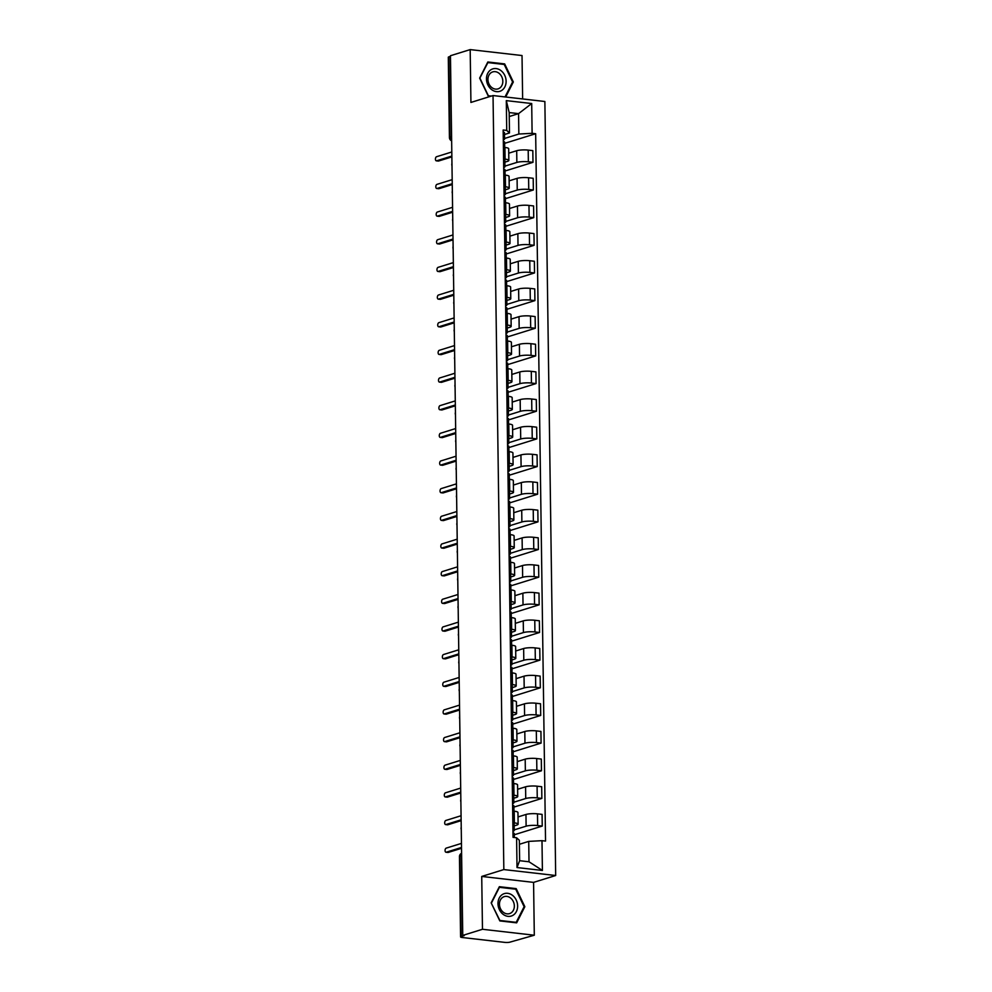<?xml version="1.0" encoding="UTF-8"?>
<svg xmlns="http://www.w3.org/2000/svg" width="992" height="992" viewBox="0 0 992 992"><rect width="100%" height="100%" fill="white"/><g stroke="black" fill="none" stroke-linecap="round" stroke-linejoin="round"><path stroke-width="1.49" d="M522.635 98.952L522.028 55.54L470.183 49.6L450.455 55.726L462.743 935.406L482.472 929.281L534.304 935.22L533.572 882.384L555.681 875.514L544.868 101.494L493.036 95.554L503.837 869.575L481.728 876.444L482.472 929.281M534.304 935.22L509.987 942.127A3.621 0.707 179.2 0 1 504.99 942.4L462.21 937.502A3.621 0.707 179.2 0 1 460.586 936.932L459.457 856.629A3.621 0.707 -0.8 0 1 460.052 856.232L461.181 936.535A3.621 0.707 179.2 0 0 460.586 936.932M470.183 49.6L470.927 102.436L493.036 95.554M451.583 136.685L450.008 137.169A3.621 0.707 -0.8 0 0 449.426 137.566L448.297 57.251A3.621 0.707 -0.8 0 1 448.892 56.854L450.008 137.169A3.621 2.964 72.7 0 0 451.633 140.467M450.467 56.37L448.892 56.854M461.181 936.535L464.244 935.58L462.743 935.406M514.216 829.87L526.12 826.175A8.32 1.624 -0.8 0 1 537.639 825.555L542.24 826.076L542.078 814.382L537.478 813.849A8.32 1.624 179.2 0 0 525.958 814.469L518.01 816.937M518.122 824.191L517.948 812.485A8.32 1.624 179.2 0 0 514.203 811.183L514.364 822.889A8.32 1.624 -0.8 0 1 518.122 824.191A8.32 1.624 -0.8 0 1 516.758 825.096L514.166 825.902M514.364 822.889L512.839 822.715M514.29 834.768L542.24 826.076M514.203 811.183L512.678 811.01M513.831 802.218L525.735 798.51A8.32 1.624 -0.8 0 1 537.255 797.89L541.855 798.424L541.694 786.718L537.081 786.197A8.32 1.624 179.2 0 0 525.574 786.817L517.626 789.285M512.455 795.051L513.98 795.224A8.32 1.624 -0.8 0 1 517.725 796.526A8.32 1.624 -0.8 0 1 516.361 797.444L513.782 798.25M513.893 807.116L541.855 798.424M517.725 796.526L517.564 784.833A8.32 1.624 179.2 0 0 513.806 783.531L512.294 783.358M513.447 774.554L525.351 770.858A8.32 1.624 -0.8 0 1 536.858 770.238L541.471 770.772L541.31 759.066L536.697 758.533A8.32 1.624 179.2 0 0 525.19 759.153L517.241 761.633M512.07 767.399L513.583 767.572A8.32 1.624 -0.8 0 1 517.34 768.874A8.32 1.624 -0.8 0 1 515.976 769.78L513.385 770.586M513.509 779.452L541.471 770.772M517.34 768.874L517.179 757.169A8.32 1.624 179.2 0 0 513.422 755.867L511.909 755.693M513.062 746.902L524.966 743.206A8.32 1.624 -0.8 0 1 536.474 742.586L541.086 743.107L540.925 731.414L536.312 730.881A8.32 1.624 179.2 0 0 524.805 731.501L516.857 733.968M511.686 739.747L513.199 739.92A8.32 1.624 -0.8 0 1 516.956 741.222A8.32 1.624 -0.8 0 1 515.592 742.128L513 742.934M513.124 751.8L541.086 743.107M516.956 741.222L516.795 729.517A8.32 1.624 179.2 0 0 513.038 728.215L511.525 728.041M512.678 719.25L524.582 715.542A8.32 1.624 -0.8 0 1 536.089 714.922L540.702 715.455L540.541 703.75L535.928 703.229A8.32 1.624 179.2 0 0 524.421 703.849L516.472 706.316M511.302 712.082L512.814 712.256A8.32 1.624 -0.8 0 1 516.572 713.558A8.32 1.624 -0.8 0 1 515.208 714.476L512.616 715.282M512.74 724.148L540.702 715.455M516.572 713.558L516.41 701.865A8.32 1.624 179.2 0 0 512.653 700.563L511.14 700.389M512.281 691.585L524.198 687.89A8.32 1.624 -0.8 0 1 535.705 687.27L540.318 687.791L540.156 676.098L535.544 675.564A8.32 1.624 179.2 0 0 524.024 676.184L516.088 678.664M510.917 684.43L512.43 684.604A8.32 1.624 -0.8 0 1 516.187 685.906A8.32 1.624 -0.8 0 1 514.823 686.811L512.232 687.617M512.356 696.483L540.318 687.791M516.187 685.906L516.026 674.2A8.32 1.624 179.2 0 0 512.269 672.898L510.756 672.725M511.897 663.933L523.801 660.238A8.32 1.624 -0.8 0 1 535.32 659.618L539.933 660.139L539.76 648.446L535.159 647.912A8.32 1.624 179.2 0 0 523.64 648.532L515.691 651M510.533 656.778L512.046 656.952A8.32 1.624 -0.8 0 1 515.803 658.254A8.32 1.624 -0.8 0 1 514.439 659.159L511.847 659.965M511.971 668.831L539.933 660.139M515.803 658.254L515.629 646.548A8.32 1.624 179.2 0 0 511.884 645.246L510.359 645.073M511.512 636.281L523.416 632.574A8.32 1.624 -0.8 0 1 534.936 631.954L539.536 632.487L539.375 620.781L534.775 620.26A8.32 1.624 179.2 0 0 523.255 620.88L515.307 623.348M510.136 629.114L511.661 629.288A8.32 1.624 -0.8 0 1 515.406 630.59A8.32 1.624 -0.8 0 1 514.054 631.507L511.463 632.313M511.587 641.179L539.536 632.487M515.406 630.59L515.245 618.896A8.32 1.624 179.2 0 0 511.5 617.594L509.975 617.421M511.128 608.617L523.032 604.922A8.32 1.624 -0.8 0 1 534.552 604.302L539.152 604.822L538.991 593.129L534.378 592.596A8.32 1.624 179.2 0 0 522.871 593.216L514.922 595.696M509.752 601.462L511.277 601.636A8.32 1.624 -0.8 0 1 515.022 602.938A8.32 1.624 -0.8 0 1 513.658 603.843L511.078 604.649M511.19 613.515L539.152 604.822M515.022 602.938L514.86 591.232A8.32 1.624 179.2 0 0 511.103 589.93L509.59 589.756M510.744 580.965L522.648 577.27A8.32 1.624 -0.8 0 1 534.155 576.65L538.768 577.17L538.606 565.477L533.994 564.944A8.32 1.624 179.2 0 0 522.486 565.564L514.538 568.032M509.367 573.81L510.88 573.984A8.32 1.624 -0.8 0 1 514.637 575.286A8.32 1.624 -0.8 0 1 513.273 576.191L510.682 576.997M510.806 585.863L538.768 577.17M514.637 575.286L514.476 563.58A8.32 1.624 179.2 0 0 510.719 562.278L509.206 562.104M510.359 553.313L522.263 549.605A8.32 1.624 -0.8 0 1 533.77 548.985L538.383 549.518L538.222 537.813L533.609 537.292A8.32 1.624 179.2 0 0 522.102 537.912L514.154 540.38M508.983 546.146L510.496 546.319A8.32 1.624 -0.8 0 1 514.253 547.621A8.32 1.624 -0.8 0 1 512.889 548.539L510.297 549.345M510.421 558.211L538.383 549.518M514.253 547.621L514.092 535.928A8.32 1.624 179.2 0 0 510.334 534.626L508.822 534.452M509.975 525.648L521.879 521.953A8.32 1.624 -0.8 0 1 533.386 521.333L537.999 521.854L537.838 510.161L533.225 509.628A8.32 1.624 179.2 0 0 521.718 510.248L513.769 512.715M508.598 518.494L510.111 518.667A8.32 1.624 -0.8 0 1 513.868 519.969A8.32 1.624 -0.8 0 1 512.504 520.874L509.913 521.68M510.037 530.546L537.999 521.854M513.868 519.969L513.707 508.264A8.32 1.624 179.2 0 0 509.95 506.962L508.437 506.788M509.578 497.996L521.494 494.301A8.32 1.624 -0.8 0 1 533.002 493.681L537.614 494.202L537.453 482.509L532.84 481.976A8.32 1.624 179.2 0 0 521.321 482.596L513.385 485.063M508.214 490.842L509.727 491.015A8.32 1.624 -0.8 0 1 513.484 492.317A8.32 1.624 -0.8 0 1 512.12 493.222L509.528 494.028M509.652 502.894L537.614 494.202M513.484 492.317L513.323 480.612A8.32 1.624 179.2 0 0 509.566 479.31L508.053 479.136M509.194 470.344L521.098 466.637A8.32 1.624 -0.8 0 1 532.617 466.017L537.23 466.55L537.056 454.844L532.456 454.324A8.32 1.624 179.2 0 0 520.936 454.944L512.988 457.411M507.83 463.177L509.342 463.351A8.32 1.624 -0.8 0 1 513.1 464.653A8.32 1.624 -0.8 0 1 511.736 465.57L509.144 466.376M509.268 475.23L537.23 466.55M513.1 464.653L512.926 452.96A8.32 1.624 179.2 0 0 509.181 451.658L507.656 451.484M508.809 442.68L520.713 438.985A8.32 1.624 -0.8 0 1 532.233 438.365L536.833 438.886L536.672 427.192L532.072 426.659A8.32 1.624 179.2 0 0 520.552 427.279L512.604 429.747M507.433 435.525L508.958 435.699A8.32 1.624 -0.8 0 1 512.703 437.001A8.32 1.624 -0.8 0 1 511.351 437.906L508.76 438.712M508.884 447.578L536.833 438.886M512.703 437.001L512.542 425.295A8.32 1.624 179.2 0 0 508.797 423.993L507.272 423.82M508.425 415.028L520.329 411.333A8.32 1.624 -0.8 0 1 531.848 410.713L536.449 411.234L536.288 399.54L531.675 399.007A8.32 1.624 179.2 0 0 520.168 399.627L512.219 402.095M507.048 407.873L508.574 408.047A8.32 1.624 -0.8 0 1 512.318 409.349A8.32 1.624 -0.8 0 1 510.954 410.254L508.375 411.06M508.487 419.926L536.449 411.234M512.318 409.349L512.157 397.643A8.32 1.624 179.2 0 0 508.4 396.341L506.887 396.168M508.04 387.376L519.944 383.668A8.32 1.624 -0.8 0 1 531.452 383.048L536.064 383.582L535.903 371.876L531.29 371.355A8.32 1.624 179.2 0 0 519.783 371.975L511.835 374.443M506.664 380.209L508.177 380.382A8.32 1.624 -0.8 0 1 511.934 381.684A8.32 1.624 -0.8 0 1 510.57 382.602L507.978 383.408M508.102 392.262L536.064 383.582M511.934 381.684L511.773 369.991A8.32 1.624 179.2 0 0 508.016 368.689L506.503 368.516M507.656 359.712L519.56 356.016A8.32 1.624 -0.8 0 1 531.067 355.396L535.68 355.917L535.519 344.224L530.906 343.691A8.32 1.624 179.2 0 0 519.399 344.311L511.45 346.778M506.28 352.557L507.792 352.73A8.32 1.624 -0.8 0 1 511.55 354.032A8.32 1.624 -0.8 0 1 510.186 354.938L507.594 355.744M507.718 364.61L535.68 355.917M511.55 354.032L511.388 342.327A8.32 1.624 179.2 0 0 507.631 341.025L506.118 340.851M507.272 332.06L519.176 328.364A8.32 1.624 -0.8 0 1 530.683 327.744L535.296 328.265L535.134 316.572L530.522 316.039A8.32 1.624 179.2 0 0 519.014 316.659L511.066 319.126M505.895 324.905L507.408 325.078A8.32 1.624 -0.8 0 1 511.165 326.368A8.32 1.624 -0.8 0 1 509.801 327.286L507.21 328.092M507.334 336.958L535.296 328.265M511.165 326.368L511.004 314.675A8.32 1.624 179.2 0 0 507.247 313.373L505.734 313.199M506.875 304.408L518.791 300.7A8.32 1.624 -0.8 0 1 530.298 300.08L534.911 300.613L534.75 288.908L530.137 288.387A8.32 1.624 179.2 0 0 518.618 289.007L510.682 291.474M505.511 297.24L507.024 297.414A8.32 1.624 -0.8 0 1 510.781 298.716A8.32 1.624 -0.8 0 1 509.417 299.634L506.825 300.44M506.949 309.293L534.911 300.613M510.781 298.716L510.62 287.023A8.32 1.624 179.2 0 0 506.862 285.721L505.337 285.547M506.49 276.743L518.394 273.048A8.32 1.624 -0.8 0 1 529.914 272.428L534.527 272.949L534.353 261.256L529.753 260.722A8.32 1.624 179.2 0 0 518.233 261.342L510.285 263.81M505.126 269.588L506.639 269.762A8.32 1.624 -0.8 0 1 510.396 271.064A8.32 1.624 -0.8 0 1 509.032 271.969L506.441 272.775M506.565 281.641L534.527 272.949M510.396 271.064L510.223 259.358A8.32 1.624 179.2 0 0 506.478 258.056L504.953 257.883M506.106 249.091L518.01 245.396A8.32 1.624 -0.8 0 1 529.53 244.776L534.13 245.297L533.969 233.591L529.368 233.07A8.32 1.624 179.2 0 0 517.849 233.69L509.9 236.158M504.73 241.936L506.255 242.11A8.32 1.624 -0.8 0 1 510 243.4A8.32 1.624 -0.8 0 1 508.648 244.317L506.056 245.123M506.18 253.989L534.13 245.297M510 243.4L509.838 231.706A8.32 1.624 179.2 0 0 506.094 230.404L504.568 230.231M505.722 221.439L517.626 217.732A8.32 1.624 -0.8 0 1 529.145 217.112L533.746 217.645L533.584 205.939L528.972 205.418A8.32 1.624 179.2 0 0 517.464 206.038L509.516 208.506M504.345 214.272L505.87 214.446A8.32 1.624 -0.8 0 1 509.615 215.748A8.32 1.624 -0.8 0 1 508.251 216.665L505.672 217.471M505.784 226.325L533.746 217.645M509.615 215.748L509.454 204.054A8.32 1.624 179.2 0 0 505.697 202.752L504.184 202.579M505.337 193.775L517.241 190.08A8.32 1.624 -0.8 0 1 528.748 189.46L533.361 189.98L533.2 178.287L528.587 177.754A8.32 1.624 179.2 0 0 517.08 178.374L509.132 180.842M503.961 186.62L505.474 186.794A8.32 1.624 -0.8 0 1 509.231 188.096A8.32 1.624 -0.8 0 1 507.867 189.001L505.275 189.807M505.399 198.673L533.361 189.98M509.231 188.096L509.07 176.39A8.32 1.624 179.2 0 0 505.312 175.088L503.8 174.914M504.953 166.123L516.857 162.428A8.32 1.624 -0.8 0 1 528.364 161.808L532.977 162.328L532.816 150.623L528.203 150.102A8.32 1.624 179.2 0 0 516.696 150.722L508.747 153.19M503.576 158.968L505.089 159.142A8.32 1.624 -0.8 0 1 508.846 160.431A8.32 1.624 -0.8 0 1 507.482 161.349L504.891 162.155M505.015 171.021L532.977 162.328M508.846 160.431L508.685 148.738A8.32 1.624 179.2 0 0 504.928 147.436L503.415 147.262M528.724 841.39L541.992 840.67L542.401 870.455L517.018 867.541L516.596 837.769L519.349 840.311L519.634 860.696L529.009 861.775L528.724 841.39L519.411 844.279M509.243 116.535L518.568 113.634L509.194 112.567L509.479 132.953L506.726 130.398L503.167 130.002L513.05 837.36L516.596 837.769M506.726 130.398L506.304 100.626L531.7 103.528L532.109 133.312L518.853 134.032L518.568 113.634L531.7 103.528M541.992 840.67L545.538 841.08L535.668 133.722L532.109 133.312M555.681 875.514L503.837 869.575M533.572 882.384L481.728 876.444M499.348 886.699L491.164 902.844L499.819 920.911L516.658 922.845L524.842 906.7L516.187 888.621L499.348 886.699M505.709 97.005L513.323 81.976L504.668 63.91L487.828 61.975L479.644 78.12L488.312 96.187L490.271 96.422M504.568 138.471L518.853 134.032M509.479 132.953L504.506 134.503M504.63 143.356L535.668 133.722M542.401 870.455L529.009 861.775M517.018 867.541L519.634 860.696M509.194 112.567L506.304 100.626M514.736 889.08L516.187 888.621M523.987 906.961L524.842 906.7M503.217 64.356L504.668 63.91M512.467 82.237L513.323 81.976M512.963 831.606L514.092 830.688A4.514 0.88 179.2 0 0 514.228 830.478A4.514 0.88 179.2 0 0 512.938 829.882M514.005 824.315A4.514 0.88 179.2 0 0 514.141 824.092A4.514 0.88 179.2 0 0 512.852 823.496M461.516 848.309L448.198 852.438A2.083 1.128 96.5 0 1 447.938 852.463A2.083 1.128 96.5 0 1 447.69 852.388M514.141 833.702A4.514 0.88 179.2 0 0 514.265 833.491A4.514 0.88 179.2 0 0 512.988 832.896M461.454 843.398L446.177 848.135A2.083 1.128 -83.5 0 0 445.073 850.293A2.083 1.128 -83.5 0 0 445.978 852.24A2.083 1.128 -83.5 0 0 446.239 852.215L461.516 847.466M512.579 803.954L513.707 803.036A4.514 0.88 179.2 0 0 513.844 802.826A4.514 0.88 179.2 0 0 512.554 802.23M513.62 796.65A4.514 0.88 179.2 0 0 513.744 796.44A4.514 0.88 179.2 0 0 512.467 795.844M461.131 820.644L447.814 824.786A2.083 1.128 96.5 0 1 447.553 824.811A2.083 1.128 96.5 0 1 447.305 824.724M513.757 806.05A4.514 0.88 179.2 0 0 513.881 805.839A4.514 0.88 179.2 0 0 512.604 805.244M461.069 815.734L445.792 820.483A2.083 1.128 -83.5 0 0 444.689 822.641A2.083 1.128 -83.5 0 0 445.594 824.588A2.083 1.128 -83.5 0 0 445.854 824.563L461.119 819.814M512.194 776.29L513.323 775.384A4.514 0.88 179.2 0 0 513.459 775.161A4.514 0.88 179.2 0 0 512.17 774.566M513.236 768.998A4.514 0.88 179.2 0 0 513.36 768.788A4.514 0.88 179.2 0 0 512.083 768.192M460.747 792.992L447.429 797.134A2.083 1.128 96.5 0 1 447.169 797.159A2.083 1.128 96.5 0 1 446.908 797.072M513.36 778.398A4.514 0.88 179.2 0 0 513.496 778.174A4.514 0.88 179.2 0 0 512.219 777.579M460.685 788.082L445.408 792.831A2.083 1.128 -83.5 0 0 444.304 794.976A2.083 1.128 -83.5 0 0 445.197 796.936A2.083 1.128 -83.5 0 0 445.47 796.911L460.734 792.162M512.852 915.368A11.755 9.622 72.7 0 0 516.237 900.042A11.755 9.622 72.7 0 0 502.758 894.288A11.755 9.622 72.7 0 0 499.373 909.614A11.755 9.622 72.7 0 0 512.852 915.368M510.731 913.099A8.891 7.279 72.7 0 0 513.596 902.212A8.891 7.279 72.7 0 0 504.258 896.619A8.891 7.279 72.7 0 0 503.08 897.128A8.891 7.279 72.7 0 0 500.204 908.015A8.891 7.279 72.7 0 0 509.541 913.607A8.891 7.279 72.7 0 0 510.731 913.099M491.486 902.956L499.41 887.319L515.728 889.192L524.123 906.7L516.2 922.337L499.881 920.477L491.251 903.03M515.146 922.672L516.2 922.337M501.344 90.656A11.755 9.622 72.7 0 0 504.717 75.318A11.755 9.622 72.7 0 0 491.238 69.564A11.755 9.622 72.7 0 0 487.866 84.89A11.755 9.622 72.7 0 0 501.344 90.656M499.212 88.375A8.891 7.279 72.7 0 0 502.076 77.488A8.891 7.279 72.7 0 0 492.751 71.895A8.891 7.279 72.7 0 0 491.561 72.404A8.891 7.279 72.7 0 0 488.696 83.291A8.891 7.279 72.7 0 0 498.021 88.883A8.891 7.279 72.7 0 0 499.212 88.375M479.744 78.318L487.903 62.595L504.221 64.468L512.604 81.976L505.027 96.931M491.325 96.088L488.362 95.753L479.967 78.244M511.81 748.638L512.938 747.72A4.514 0.88 179.2 0 0 513.062 747.509A4.514 0.88 179.2 0 0 511.785 746.914M512.852 741.346A4.514 0.88 179.2 0 0 512.976 741.123A4.514 0.88 179.2 0 0 511.698 740.528M460.362 765.34L447.045 769.47A2.083 1.128 96.5 0 1 446.784 769.494A2.083 1.128 96.5 0 1 446.524 769.42M512.976 750.733A4.514 0.88 179.2 0 0 513.112 750.522A4.514 0.88 179.2 0 0 511.822 749.927M460.288 760.43L445.024 765.167A2.083 1.128 -83.5 0 0 443.92 767.324A2.083 1.128 -83.5 0 0 444.813 769.271A2.083 1.128 -83.5 0 0 445.086 769.246L460.35 764.497M511.426 720.986L512.554 720.068A4.514 0.88 179.2 0 0 512.678 719.857A4.514 0.88 179.2 0 0 511.401 719.262M512.467 713.682A4.514 0.88 179.2 0 0 512.591 713.471A4.514 0.88 179.2 0 0 511.314 712.876M459.978 737.676L446.66 741.818A2.083 1.128 96.5 0 1 446.4 741.842A2.083 1.128 96.5 0 1 446.14 741.756M512.591 723.081A4.514 0.88 179.2 0 0 512.728 722.87A4.514 0.88 179.2 0 0 511.438 722.275M459.904 732.766L444.639 737.515A2.083 1.128 -83.5 0 0 443.536 739.672A2.083 1.128 -83.5 0 0 444.428 741.619A2.083 1.128 -83.5 0 0 444.689 741.594L459.966 736.845M511.041 693.321L512.17 692.416A4.514 0.88 179.2 0 0 512.294 692.193A4.514 0.88 179.2 0 0 511.016 691.598M512.07 686.03A4.514 0.88 179.2 0 0 512.207 685.819A4.514 0.88 179.2 0 0 510.93 685.224M459.594 710.024L446.276 714.166A2.083 1.128 96.5 0 1 446.003 714.19A2.083 1.128 96.5 0 1 445.755 714.104M512.207 695.429A4.514 0.88 179.2 0 0 512.331 695.206A4.514 0.88 179.2 0 0 511.054 694.611M459.519 705.114L444.255 709.863A2.083 1.128 -83.5 0 0 443.139 712.008A2.083 1.128 -83.5 0 0 444.044 713.967A2.083 1.128 -83.5 0 0 444.304 713.93L459.581 709.193M510.657 665.669L511.785 664.752A4.514 0.88 179.2 0 0 511.909 664.541A4.514 0.88 179.2 0 0 510.632 663.946M511.686 658.366A4.514 0.88 179.2 0 0 511.822 658.155A4.514 0.88 179.2 0 0 510.533 657.56M459.209 682.372L445.892 686.501A2.083 1.128 96.5 0 1 445.619 686.526A2.083 1.128 96.5 0 1 445.371 686.452M511.822 667.765A4.514 0.88 179.2 0 0 511.946 667.554A4.514 0.88 179.2 0 0 510.669 666.959M459.135 677.462L443.87 682.198A2.083 1.128 -83.5 0 0 442.754 684.356A2.083 1.128 -83.5 0 0 443.66 686.303A2.083 1.128 -83.5 0 0 443.92 686.278L459.197 681.529M510.26 638.017L511.388 637.1A4.514 0.88 179.2 0 0 511.525 636.889A4.514 0.88 179.2 0 0 510.235 636.294M511.302 630.714A4.514 0.88 179.2 0 0 511.438 630.503A4.514 0.88 179.2 0 0 510.148 629.908M458.812 654.708L445.495 658.849A2.083 1.128 96.5 0 1 445.234 658.874A2.083 1.128 96.5 0 1 444.986 658.787M511.438 640.113A4.514 0.88 179.2 0 0 511.562 639.902A4.514 0.88 179.2 0 0 510.285 639.307M458.75 649.797L443.474 654.546A2.083 1.128 -83.5 0 0 442.37 656.704A2.083 1.128 -83.5 0 0 443.275 658.651A2.083 1.128 -83.5 0 0 443.536 658.626L458.812 653.877M509.876 610.353L511.004 609.448A4.514 0.88 179.2 0 0 511.14 609.224A4.514 0.88 179.2 0 0 509.851 608.629M510.917 603.062A4.514 0.88 179.2 0 0 511.041 602.851A4.514 0.88 179.2 0 0 509.764 602.256M458.428 627.056L445.11 631.197A2.083 1.128 96.5 0 1 444.85 631.222A2.083 1.128 96.5 0 1 444.602 631.135M511.054 612.461A4.514 0.88 179.2 0 0 511.178 612.238A4.514 0.88 179.2 0 0 509.9 611.642M458.366 622.145L443.089 626.894A2.083 1.128 -83.5 0 0 441.986 629.04A2.083 1.128 -83.5 0 0 442.891 630.999A2.083 1.128 -83.5 0 0 443.151 630.962L458.416 626.225M509.491 582.701L510.62 581.783A4.514 0.88 179.2 0 0 510.756 581.572A4.514 0.88 179.2 0 0 509.466 580.977M510.533 575.397A4.514 0.88 179.2 0 0 510.657 575.186A4.514 0.88 179.2 0 0 509.38 574.591M458.044 599.404L444.726 603.533A2.083 1.128 96.5 0 1 444.466 603.558A2.083 1.128 96.5 0 1 444.205 603.483M510.657 584.796A4.514 0.88 179.2 0 0 510.793 584.586A4.514 0.88 179.2 0 0 509.516 583.99M457.982 594.493L442.705 599.23A2.083 1.128 -83.5 0 0 441.601 601.388A2.083 1.128 -83.5 0 0 442.494 603.334A2.083 1.128 -83.5 0 0 442.767 603.31L458.031 598.56M509.107 555.049L510.235 554.131A4.514 0.88 179.2 0 0 510.359 553.92A4.514 0.88 179.2 0 0 509.082 553.325M510.148 547.745A4.514 0.88 179.2 0 0 510.272 547.534A4.514 0.88 179.2 0 0 508.995 546.939M457.659 571.739L444.342 575.881A2.083 1.128 96.5 0 1 444.081 575.906A2.083 1.128 96.5 0 1 443.821 575.819M510.272 557.144A4.514 0.88 179.2 0 0 510.409 556.934A4.514 0.88 179.2 0 0 509.119 556.338M457.585 566.829L442.32 571.578A2.083 1.128 -83.5 0 0 441.217 573.736A2.083 1.128 -83.5 0 0 442.11 575.682A2.083 1.128 -83.5 0 0 442.382 575.658L457.647 570.908M508.722 527.384L509.851 526.467A4.514 0.88 179.2 0 0 509.975 526.256A4.514 0.88 179.2 0 0 508.698 525.661M509.764 520.093A4.514 0.88 179.2 0 0 509.888 519.882A4.514 0.88 179.2 0 0 508.611 519.287M457.275 544.087L443.957 548.229A2.083 1.128 96.5 0 1 443.697 548.254A2.083 1.128 96.5 0 1 443.436 548.167M509.888 529.492A4.514 0.88 179.2 0 0 510.024 529.269A4.514 0.88 179.2 0 0 508.735 528.674M457.2 539.177L441.936 543.926A2.083 1.128 -83.5 0 0 440.832 546.071A2.083 1.128 -83.5 0 0 441.725 548.03A2.083 1.128 -83.5 0 0 441.986 547.993L457.262 543.256M508.338 499.732L509.466 498.815A4.514 0.88 179.2 0 0 509.59 498.604A4.514 0.88 179.2 0 0 508.313 498.009M509.367 492.429A4.514 0.88 179.2 0 0 509.504 492.218A4.514 0.88 179.2 0 0 508.226 491.623M456.89 516.435L443.573 520.564A2.083 1.128 96.5 0 1 443.3 520.589A2.083 1.128 96.5 0 1 443.052 520.515M509.504 501.828A4.514 0.88 179.2 0 0 509.628 501.617A4.514 0.88 179.2 0 0 508.35 501.022M456.816 511.525L441.552 516.262A2.083 1.128 -83.5 0 0 440.436 518.419A2.083 1.128 -83.5 0 0 441.341 520.366A2.083 1.128 -83.5 0 0 441.601 520.341L456.878 515.592M507.954 472.08L509.07 471.163A4.514 0.88 179.2 0 0 509.206 470.952A4.514 0.88 179.2 0 0 507.929 470.357M508.983 464.777A4.514 0.88 179.2 0 0 509.119 464.566A4.514 0.88 179.2 0 0 507.83 463.971M456.506 488.771L443.188 492.912A2.083 1.128 96.5 0 1 442.916 492.937A2.083 1.128 96.5 0 1 442.668 492.85M509.119 474.176A4.514 0.88 179.2 0 0 509.243 473.965A4.514 0.88 179.2 0 0 507.966 473.37M456.432 483.86L441.167 488.61A2.083 1.128 -83.5 0 0 440.051 490.767A2.083 1.128 -83.5 0 0 440.956 492.714A2.083 1.128 -83.5 0 0 441.217 492.689L456.494 487.94M507.557 444.416L508.685 443.498A4.514 0.88 179.2 0 0 508.822 443.288A4.514 0.88 179.2 0 0 507.532 442.692M508.598 437.125A4.514 0.88 179.2 0 0 508.735 436.914A4.514 0.88 179.2 0 0 507.445 436.319M456.109 461.119L442.792 465.26A2.083 1.128 96.5 0 1 442.531 465.285A2.083 1.128 96.5 0 1 442.283 465.198M508.735 446.524A4.514 0.88 179.2 0 0 508.859 446.301A4.514 0.88 179.2 0 0 507.582 445.706M456.047 456.208L440.77 460.958A2.083 1.128 -83.5 0 0 439.667 463.103A2.083 1.128 -83.5 0 0 440.572 465.062A2.083 1.128 -83.5 0 0 440.832 465.025L456.097 460.288M507.172 416.764L508.301 415.846A4.514 0.88 179.2 0 0 508.437 415.636A4.514 0.88 179.2 0 0 507.148 415.04M508.214 409.46A4.514 0.88 179.2 0 0 508.338 409.25A4.514 0.88 179.2 0 0 507.061 408.654M455.725 433.467L442.407 437.596A2.083 1.128 96.5 0 1 442.147 437.621A2.083 1.128 96.5 0 1 441.899 437.534M508.35 418.86A4.514 0.88 179.2 0 0 508.474 418.649A4.514 0.88 179.2 0 0 507.197 418.054M455.663 428.556L440.386 433.293A2.083 1.128 -83.5 0 0 439.282 435.451A2.083 1.128 -83.5 0 0 440.188 437.398A2.083 1.128 -83.5 0 0 440.448 437.373L455.712 432.624M506.788 389.112L507.916 388.194A4.514 0.88 179.2 0 0 508.053 387.984A4.514 0.88 179.2 0 0 506.763 387.388M507.83 381.808A4.514 0.88 179.2 0 0 507.954 381.598A4.514 0.88 179.2 0 0 506.676 381.002M455.34 405.802L442.023 409.944A2.083 1.128 96.5 0 1 441.762 409.969A2.083 1.128 96.5 0 1 441.502 409.882M507.954 391.208A4.514 0.88 179.2 0 0 508.09 390.997A4.514 0.88 179.2 0 0 506.813 390.402M455.278 400.892L440.002 405.641A2.083 1.128 -83.5 0 0 438.898 407.799A2.083 1.128 -83.5 0 0 439.791 409.746A2.083 1.128 -83.5 0 0 440.064 409.721L455.328 404.972M506.404 361.448L507.532 360.53A4.514 0.88 179.2 0 0 507.656 360.319A4.514 0.88 179.2 0 0 506.379 359.724M507.445 354.156A4.514 0.88 179.2 0 0 507.569 353.946A4.514 0.88 179.2 0 0 506.292 353.35M454.956 378.15L441.638 382.292A2.083 1.128 96.5 0 1 441.378 382.317A2.083 1.128 96.5 0 1 441.118 382.23M507.569 363.556A4.514 0.88 179.2 0 0 507.706 363.332A4.514 0.88 179.2 0 0 506.416 362.737M454.882 373.24L439.617 377.989A2.083 1.128 -83.5 0 0 438.514 380.134A2.083 1.128 -83.5 0 0 439.406 382.094A2.083 1.128 -83.5 0 0 439.679 382.056L454.944 377.32M506.019 333.796L507.148 332.878A4.514 0.88 179.2 0 0 507.272 332.667A4.514 0.88 179.2 0 0 505.994 332.072M507.061 326.492A4.514 0.88 179.2 0 0 507.185 326.281A4.514 0.88 179.2 0 0 505.908 325.686M454.572 350.498L441.254 354.628A2.083 1.128 96.5 0 1 440.994 354.652A2.083 1.128 96.5 0 1 440.733 354.566M507.185 335.891A4.514 0.88 179.2 0 0 507.321 335.68A4.514 0.88 179.2 0 0 506.032 335.085M454.497 345.588L439.233 350.325A2.083 1.128 -83.5 0 0 438.129 352.482A2.083 1.128 -83.5 0 0 439.022 354.429A2.083 1.128 -83.5 0 0 439.282 354.404L454.559 349.655M505.635 306.144L506.763 305.226A4.514 0.88 179.2 0 0 506.887 305.015A4.514 0.88 179.2 0 0 505.61 304.42M506.664 298.84A4.514 0.88 179.2 0 0 506.8 298.629A4.514 0.88 179.2 0 0 505.523 298.034M454.187 322.834L440.87 326.976A2.083 1.128 96.5 0 1 440.597 327A2.083 1.128 96.5 0 1 440.349 326.914M506.8 308.239A4.514 0.88 179.2 0 0 506.924 308.028A4.514 0.88 179.2 0 0 505.647 307.433M454.113 317.924L438.848 322.673A2.083 1.128 -83.5 0 0 437.732 324.83A2.083 1.128 -83.5 0 0 438.638 326.777A2.083 1.128 -83.5 0 0 438.898 326.752L454.175 322.003M505.25 278.479L506.366 277.562A4.514 0.88 179.2 0 0 506.503 277.351A4.514 0.88 179.2 0 0 505.226 276.756M506.28 271.188A4.514 0.88 179.2 0 0 506.416 270.977A4.514 0.88 179.2 0 0 505.126 270.382M453.803 295.182L440.485 299.324A2.083 1.128 96.5 0 1 440.212 299.348A2.083 1.128 96.5 0 1 439.964 299.262M506.416 280.587A4.514 0.88 179.2 0 0 506.54 280.364A4.514 0.88 179.2 0 0 505.263 279.769M453.728 290.272L438.464 295.021A2.083 1.128 -83.5 0 0 437.348 297.166A2.083 1.128 -83.5 0 0 438.253 299.125A2.083 1.128 -83.5 0 0 438.514 299.088L453.79 294.351M504.854 250.827L505.982 249.91A4.514 0.88 179.2 0 0 506.118 249.699A4.514 0.88 179.2 0 0 504.829 249.104M505.895 243.524A4.514 0.88 179.2 0 0 506.032 243.313A4.514 0.88 179.2 0 0 504.742 242.718M453.406 267.53L440.088 271.659A2.083 1.128 96.5 0 1 439.828 271.684A2.083 1.128 96.5 0 1 439.58 271.597M506.032 252.923A4.514 0.88 179.2 0 0 506.156 252.712A4.514 0.88 179.2 0 0 504.878 252.117M453.344 262.62L438.067 267.356A2.083 1.128 -83.5 0 0 436.964 269.514A2.083 1.128 -83.5 0 0 437.869 271.461A2.083 1.128 -83.5 0 0 438.129 271.436L453.394 266.687M504.469 223.163L505.598 222.258A4.514 0.88 179.2 0 0 505.734 222.047A4.514 0.88 179.2 0 0 504.444 221.452M505.511 215.872A4.514 0.88 179.2 0 0 505.635 215.661A4.514 0.88 179.2 0 0 504.358 215.066M453.022 239.866L439.704 244.007A2.083 1.128 96.5 0 1 439.444 244.032A2.083 1.128 96.5 0 1 439.196 243.945M505.647 225.271A4.514 0.88 179.2 0 0 505.771 225.06A4.514 0.88 179.2 0 0 504.494 224.465M452.96 234.955L437.683 239.704A2.083 1.128 -83.5 0 0 436.579 241.862A2.083 1.128 -83.5 0 0 437.484 243.809A2.083 1.128 -83.5 0 0 437.745 243.784L453.009 239.035M504.085 195.511L505.213 194.593A4.514 0.88 179.2 0 0 505.35 194.382A4.514 0.88 179.2 0 0 504.06 193.787M505.126 188.22A4.514 0.88 179.2 0 0 505.25 188.009A4.514 0.88 179.2 0 0 503.973 187.414M452.637 212.214L439.32 216.355A2.083 1.128 96.5 0 1 439.059 216.38A2.083 1.128 96.5 0 1 438.799 216.293M505.25 197.619A4.514 0.88 179.2 0 0 505.387 197.396A4.514 0.88 179.2 0 0 504.11 196.8M452.575 207.303L437.298 212.052A2.083 1.128 -83.5 0 0 436.195 214.198A2.083 1.128 -83.5 0 0 437.088 216.157A2.083 1.128 -83.5 0 0 437.36 216.12L452.625 211.383M503.7 167.859L504.829 166.941A4.514 0.88 179.2 0 0 504.953 166.73A4.514 0.88 179.2 0 0 503.676 166.135M504.742 160.555A4.514 0.88 179.2 0 0 504.866 160.344A4.514 0.88 179.2 0 0 503.589 159.749M452.253 184.562L438.935 188.691A2.083 1.128 96.5 0 1 438.675 188.716A2.083 1.128 96.5 0 1 438.414 188.629M504.866 169.954A4.514 0.88 179.2 0 0 505.002 169.744A4.514 0.88 179.2 0 0 503.713 169.148M452.178 179.651L436.914 184.388A2.083 1.128 -83.5 0 0 435.81 186.546A2.083 1.128 -83.5 0 0 436.703 188.492A2.083 1.128 -83.5 0 0 436.976 188.468L452.24 183.718M503.316 140.194L504.444 139.289A4.514 0.88 179.2 0 0 504.568 139.078A4.514 0.88 179.2 0 0 503.291 138.483M504.358 132.903A4.514 0.88 179.2 0 0 504.482 132.692A4.514 0.88 179.2 0 0 503.204 132.097M451.868 156.897L438.551 161.039A2.083 1.128 96.5 0 1 438.29 161.064A2.083 1.128 96.5 0 1 438.03 160.977M504.482 142.302A4.514 0.88 179.2 0 0 504.618 142.092A4.514 0.88 179.2 0 0 503.328 141.496M451.794 151.987L436.53 156.736A2.083 1.128 -83.5 0 0 435.426 158.894A2.083 1.128 -83.5 0 0 436.319 160.84A2.083 1.128 -83.5 0 0 436.579 160.816L451.856 156.066M516.696 150.722L516.857 162.428M517.08 178.374L517.241 190.08M517.464 206.038L517.626 217.732M517.849 233.69L518.01 245.396M518.233 261.342L518.394 273.048M518.618 289.007L518.791 300.7M519.014 316.659L519.176 328.364M519.399 344.311L519.56 356.016M519.783 371.975L519.944 383.668M520.168 399.627L520.329 411.333M520.552 427.279L520.713 438.985M520.936 454.944L521.098 466.637M521.321 482.596L521.494 494.301M521.718 510.248L521.879 521.953M522.102 537.912L522.263 549.605M522.486 565.564L522.648 577.27M522.871 593.216L523.032 604.922M523.255 620.88L523.416 632.574M523.64 648.532L523.801 660.238M524.024 676.184L524.198 687.89M524.421 703.849L524.582 715.542M524.805 731.501L524.966 743.206M525.19 759.153L525.351 770.858M525.574 786.817L525.735 798.51M525.958 814.469L526.12 826.175M505.312 175.088L505.474 186.794M505.697 202.752L505.87 214.446M506.094 230.404L506.255 242.11M506.478 258.056L506.639 269.762M506.862 285.721L507.024 297.414M507.247 313.373L507.408 325.078M507.631 341.025L507.792 352.73M508.016 368.689L508.177 380.382M508.4 396.341L508.574 408.047M508.797 423.993L508.958 435.699M509.181 451.658L509.342 463.351M509.566 479.31L509.727 491.015M509.95 506.962L510.111 518.667M510.334 534.626L510.496 546.319M510.719 562.278L510.88 573.984M511.103 589.93L511.277 601.636M511.5 617.594L511.661 629.288M511.884 645.246L512.046 656.952M512.269 672.898L512.43 684.604M512.653 700.563L512.814 712.256M513.038 728.215L513.199 739.92M513.422 755.867L513.583 767.572M513.806 783.531L513.98 795.224M504.928 147.436L505.089 159.142M528.587 177.754L528.748 189.46M528.972 205.418L529.145 217.112M529.368 233.07L529.53 244.776M529.753 260.722L529.914 272.428M530.137 288.387L530.298 300.08M530.522 316.039L530.683 327.744M530.906 343.691L531.067 355.396M531.29 371.355L531.452 383.048M531.675 399.007L531.848 410.713M532.072 426.659L532.233 438.365M532.456 454.324L532.617 466.017M532.84 481.976L533.002 493.681M533.225 509.628L533.386 521.333M533.609 537.292L533.77 548.985M533.994 564.944L534.155 576.65M534.378 592.596L534.552 604.302M534.775 620.26L534.936 631.954M535.159 647.912L535.32 659.618M535.544 675.564L535.705 687.27M535.928 703.229L536.089 714.922M536.312 730.881L536.474 742.586M536.697 758.533L536.858 770.238M537.081 786.197L537.255 797.89M537.478 813.849L537.639 825.555M528.203 150.102L528.364 161.808M459.457 856.629A3.621 3.621 0 0 1 461.59 853.281A3.621 2.964 72.7 0 0 460.052 856.232L461.627 855.736M446.239 852.215L448.198 852.438M445.854 824.563L447.814 824.786M445.47 796.911L447.429 797.134M445.086 769.246L447.045 769.47M444.689 741.594L446.66 741.818M444.304 713.93L446.276 714.166M443.92 686.278L445.892 686.501M443.536 658.626L445.495 658.849M443.151 630.962L445.11 631.197M442.767 603.31L444.726 603.533M442.382 575.658L444.342 575.881M441.986 547.993L443.957 548.229M441.601 520.341L443.573 520.564M441.217 492.689L443.188 492.912M440.832 465.025L442.792 465.26M440.448 437.373L442.407 437.596M440.064 409.721L442.023 409.944M439.679 382.056L441.638 382.292M439.282 354.404L441.254 354.628M438.898 326.752L440.87 326.976M438.514 299.088L440.485 299.324M438.129 271.436L440.088 271.659M437.745 243.784L439.704 244.007M437.36 216.12L439.32 216.355M436.976 188.468L438.935 188.691M436.579 160.816L438.551 161.039M461.23 827.216A3.621 3.621 0 0 0 461.255 829.486M460.846 799.552A3.621 3.621 0 0 0 460.871 801.834M460.449 771.9A3.621 3.621 0 0 0 460.486 774.182M460.065 744.248A3.621 3.621 0 0 0 460.102 746.517M459.68 716.584A3.621 3.621 0 0 0 459.718 718.865M459.296 688.932A3.621 3.621 0 0 0 459.333 691.213M458.912 661.28A3.621 3.621 0 0 0 458.936 663.549M458.527 633.615A3.621 3.621 0 0 0 458.552 635.897M458.143 605.963A3.621 3.621 0 0 0 458.168 608.245M457.746 578.311A3.621 3.621 0 0 0 457.783 580.58M457.362 550.647A3.621 3.621 0 0 0 457.399 552.928M456.977 522.995A3.621 3.621 0 0 0 457.014 525.276M456.593 495.343A3.621 3.621 0 0 0 456.63 497.612M456.208 467.678A3.621 3.621 0 0 0 456.233 469.96M455.824 440.026A3.621 3.621 0 0 0 455.849 442.308M455.44 412.374A3.621 3.621 0 0 0 455.464 414.644M455.043 384.71A3.621 3.621 0 0 0 455.08 386.992M454.658 357.058A3.621 3.621 0 0 0 454.696 359.34M454.274 329.406A3.621 3.621 0 0 0 454.311 331.675M453.89 301.742A3.621 3.621 0 0 0 453.927 304.023M453.505 274.09A3.621 3.621 0 0 0 453.53 276.371M453.121 246.438A3.621 3.621 0 0 0 453.146 248.707M452.736 218.773A3.621 3.621 0 0 0 452.761 221.055M452.34 191.121A3.621 3.621 0 0 0 452.377 193.403M451.955 163.469A3.621 3.621 0 0 0 451.992 165.738M449.426 137.566A3.621 3.621 0 0 0 451.645 140.852M514.228 830.478L514.141 824.092M514.327 837.508L514.265 833.491M445.978 852.24L447.938 852.463M513.844 802.826L513.744 796.44M513.955 811.158L513.881 805.839M445.594 824.588L447.553 824.811M513.459 775.161L513.36 768.788M513.571 783.494L513.496 778.174M445.197 796.936L447.169 797.159M513.062 747.509L512.976 741.123M513.186 755.842L513.112 750.522M444.813 769.271L446.784 769.494M512.678 719.857L512.591 713.471M512.802 728.19L512.728 722.87M444.428 741.619L446.4 741.842M512.294 692.193L512.207 685.819M512.405 700.526L512.331 695.206M444.044 713.967L446.003 714.19M511.909 664.541L511.822 658.155M512.021 672.874L511.946 667.554M443.66 686.303L445.619 686.526M511.525 636.889L511.438 630.503M511.636 645.222L511.562 639.902M443.275 658.651L445.234 658.874M511.14 609.224L511.041 602.851M511.252 617.557L511.178 612.238M442.891 630.999L444.85 631.222M510.756 581.572L510.657 575.186M510.868 589.905L510.793 584.586M442.494 603.334L444.466 603.558M510.359 553.92L510.272 547.534M510.483 562.253L510.409 556.934M442.11 575.682L444.081 575.906M509.975 526.256L509.888 519.882M510.099 534.589L510.024 529.269M441.725 548.03L443.697 548.254M509.59 498.604L509.504 492.218M509.702 506.937L509.628 501.617M441.341 520.366L443.3 520.589M509.206 470.952L509.119 464.566M509.318 479.285L509.243 473.965M440.956 492.714L442.916 492.937M508.822 443.288L508.735 436.914M508.933 451.62L508.859 446.301M440.572 465.062L442.531 465.285M508.437 415.636L508.338 409.25M508.549 423.968L508.474 418.649M440.188 437.398L442.147 437.621M508.053 387.984L507.954 381.598M508.164 396.316L508.09 390.997M439.791 409.746L441.762 409.969M507.656 360.319L507.569 353.946M507.78 368.652L507.706 363.332M439.406 382.094L441.378 382.317M507.272 332.667L507.185 326.281M507.396 341L507.321 335.68M439.022 354.429L440.994 354.652M506.887 305.015L506.8 298.629M506.999 313.348L506.924 308.028M438.638 326.777L440.597 327M506.503 277.351L506.416 270.977M506.614 285.684L506.54 280.364M438.253 299.125L440.212 299.348M506.118 249.699L506.032 243.313M506.23 258.032L506.156 252.712M437.869 271.461L439.828 271.684M505.734 222.047L505.635 215.661M505.846 230.38L505.771 225.06M437.484 243.809L439.444 244.032M505.35 194.382L505.25 188.009M505.461 202.715L505.387 197.396M437.088 216.157L439.059 216.38M504.953 166.73L504.866 160.344M505.077 175.063L505.002 169.744M436.703 188.492L438.675 188.716M504.568 139.078L504.482 132.692M504.692 147.411L504.618 142.092M436.319 160.84L438.29 161.064"/></g></svg>
